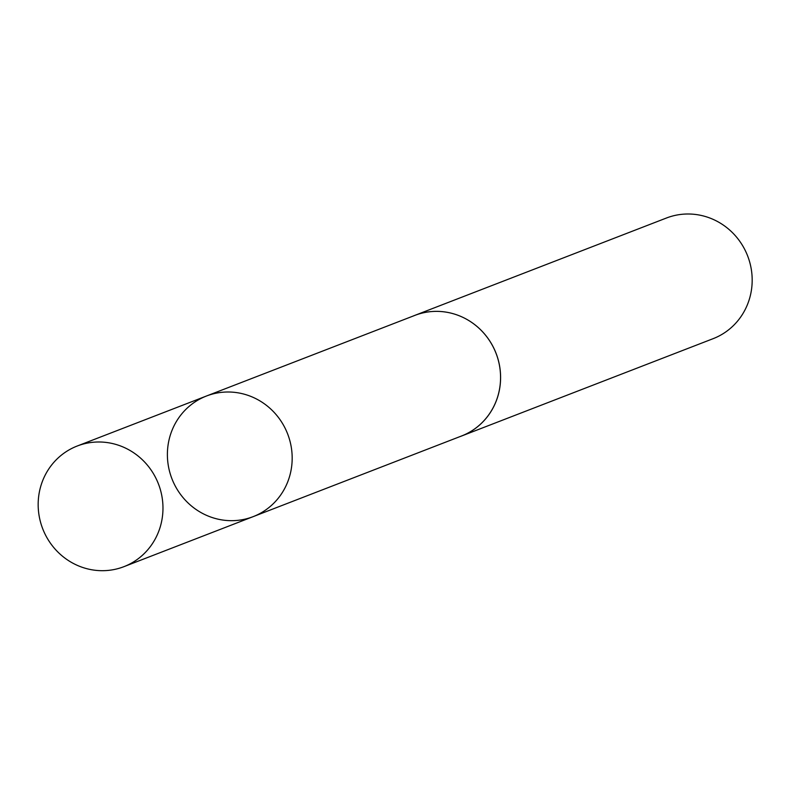 <?xml version="1.0" encoding="UTF-8"?>
<svg xmlns="http://www.w3.org/2000/svg" width="787" height="787" viewBox="0 0 787 787"><rect width="100%" height="100%" fill="white"/><g stroke="black" fill="none" stroke-linecap="round" stroke-linejoin="round"><path stroke-width="1.18" d="M413.086 316.079A64.691 62.055 68.8 0 1 414.847 315.371A64.662 62.025 68.8 0 1 482.47 331.691A64.662 62.025 68.8 0 1 495.849 401.882A64.662 62.025 68.8 0 1 461.526 435.998L253.129 516.656A64.672 62.045 -111.2 0 0 287.462 482.529A64.672 62.045 -111.2 0 0 274.073 412.319A64.672 62.045 -111.2 0 0 206.45 396.018A64.672 62.045 -111.2 0 0 171.92 478.732A64.672 62.045 -111.2 0 0 253.129 516.656A64.672 62.045 -111.2 0 0 287.462 482.529A64.672 62.045 -111.2 0 0 274.073 412.319A64.672 62.045 -111.2 0 0 206.45 396.018L77.234 446.013A64.691 62.055 68.8 0 1 144.877 462.313A64.691 62.055 68.8 0 1 158.256 532.533A64.691 62.055 68.8 0 1 123.923 566.67A64.691 62.055 68.8 0 1 56.271 550.369A64.691 62.055 68.8 0 1 42.882 480.149A64.691 62.055 68.8 0 1 77.234 446.013M206.45 396.018L414.857 315.39A64.691 62.055 68.8 0 1 496.066 353.304A64.691 62.055 68.8 0 1 461.536 436.028A64.691 62.055 68.8 0 1 459.756 436.687M414.847 315.371L666.432 218.019A64.691 62.055 68.8 0 1 747.65 255.952A64.691 62.055 68.8 0 1 713.12 338.676L461.536 436.028M253.129 516.656L123.923 566.67"/></g></svg>
